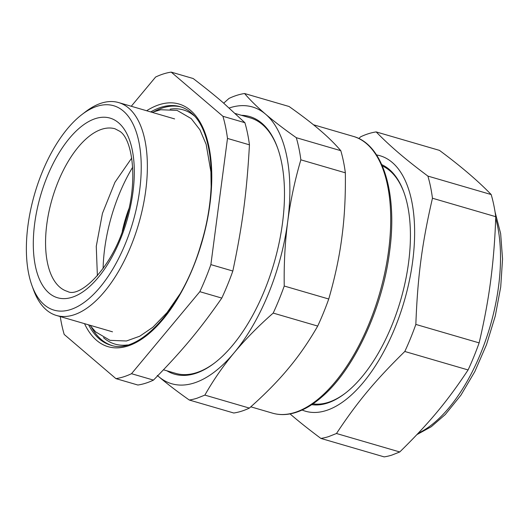 <?xml version="1.0" encoding="UTF-8"?>
<svg xmlns="http://www.w3.org/2000/svg" width="529" height="529" viewBox="0 0 529 529"><rect width="100%" height="100%" fill="white"/><g stroke="black" fill="none" stroke-linecap="round" stroke-linejoin="round"><path stroke-width="0.79" d="M320.878 438.422A158.574 76.15 -73.7 0 0 328.588 436.63L336.477 433.502L399.765 451.964L391.877 455.092A158.574 76.15 -73.7 0 1 384.166 456.884L320.878 438.422C308.764 429.376 298.627 421.315 290.474 414.26L290.057 413.903M399.765 451.964C429.363 422.909 447.17 401.531 468.092 369.943A158.574 76.15 -73.7 0 0 479.129 342.885C484.59 319.642 488.578 297.84 491.077 277.48C493.544 257.643 495.098 237.382 495.746 216.692A158.574 76.15 -73.7 0 0 491.183 194.553C478.223 181.077 460.984 166.357 439.467 150.381L376.179 131.913C383.082 139.067 391.076 146.5 400.155 154.203C407.72 160.637 416.971 167.931 427.895 176.091A158.574 76.15 106.3 0 1 432.457 198.23C421.977 243.611 417.646 276.508 415.84 324.422A158.574 76.15 106.3 0 1 404.804 351.481C375.206 380.536 357.392 401.914 336.477 433.502M376.542 154.951A133.07 63.903 106.3 0 1 393.431 163.514A133.07 63.903 106.3 0 1 398.059 319.886A133.07 63.903 106.3 0 1 302.125 410.021M468.092 369.943L404.804 351.481M479.129 342.885L415.84 324.422M495.746 216.692L432.457 198.23M491.183 194.553L427.895 176.091M358.847 138.532L360.58 136.832A158.574 76.15 106.3 0 1 368.468 133.705A158.574 76.15 106.3 0 1 376.179 131.913M381.766 164.638A125.307 60.174 106.3 0 1 403.819 192.067A125.307 60.174 106.3 0 1 345.08 393.391A125.307 60.174 106.3 0 1 327.067 403.191A125.307 60.174 106.3 0 1 311.74 404.665M312.93 403.858A124.196 59.645 -73.7 0 0 328.139 402.404A124.196 59.645 -73.7 0 0 345.536 393.04M404.017 192.616A124.196 59.645 -73.7 0 0 382.341 165.954M317.704 326.069L273.202 313.082C258.582 325.904 245.588 339.102 234.208 352.684A144.159 69.226 106.3 0 1 158.588 376.529C167.217 383.869 177.44 391.698 189.276 400.023L233.778 413.01A158.574 76.15 -73.7 0 0 241.488 411.218A158.574 76.15 -73.7 0 0 249.371 408.09C264.976 394.277 277.976 381.072 288.365 368.488C298.905 355.944 308.685 341.807 317.704 326.069A158.574 76.15 -73.7 0 0 328.74 299.011C335.029 277.236 339.406 256.671 341.873 237.323L342.289 234.069C344.617 215.7 345.635 195.28 345.351 172.811A158.574 76.15 -73.7 0 0 340.795 150.679C334.771 143.676 327.762 136.786 319.761 129.995C311.918 123.257 301.689 115.421 289.079 106.501L244.577 93.521C250.078 100.001 257.087 106.891 265.604 114.198L266.953 115.342C275.292 122.344 285.078 129.797 296.293 137.692L340.795 150.679M157.721 375.769A144.159 69.226 106.3 0 0 158.588 376.529L157.272 375.398M345.351 172.811L300.856 159.831C294.904 180.052 290.52 200.617 287.716 221.519A144.159 69.226 106.3 0 1 234.208 352.684C222.934 366.299 213.154 380.437 204.875 395.103L196.986 398.231A158.574 76.15 -73.7 0 1 189.276 400.023M249.371 408.09L204.875 395.103M223.714 103.162L228.978 98.44A158.574 76.15 -73.7 0 1 236.866 95.313A158.574 76.15 -73.7 0 1 244.577 93.521M229.222 108.002A144.159 69.226 106.3 0 1 265.604 114.198A144.159 69.226 106.3 0 1 266.92 115.368A144.159 69.226 106.3 0 1 287.716 221.519C285.012 242.454 283.855 263.958 284.238 286.024L328.74 299.011M300.856 159.831A158.574 76.15 -73.7 0 0 296.293 137.692M273.202 313.082A158.574 76.15 -73.7 0 0 284.238 286.024M241.429 115.302A134.181 64.439 106.3 0 1 277.414 147.452A134.181 64.439 106.3 0 1 214.516 363.033A134.181 64.439 106.3 0 1 195.227 373.52A134.181 64.439 106.3 0 1 166.893 370.789M163.474 369.797L175.76 373.381A133.07 63.903 -73.7 0 0 196.299 372.733A133.07 63.903 -73.7 0 0 214.972 362.682M277.606 148.001A133.07 63.903 -73.7 0 0 250.303 117.894L235.286 113.51M153.47 380.106L131.509 373.699A158.574 76.15 106.3 0 1 123.621 376.827A158.574 76.15 106.3 0 1 115.911 378.619L137.871 385.026A158.574 76.15 -73.7 0 0 145.581 383.234A158.574 76.15 -73.7 0 0 153.47 380.106C182.221 350.787 200.008 329.435 221.796 298.085A158.574 76.15 -73.7 0 0 232.833 271.027C242.461 225.374 246.785 192.523 249.45 144.834A158.574 76.15 -73.7 0 0 244.887 122.695L222.927 116.287L171.211 72.116L193.171 78.523C204.835 87.437 214.761 95.432 222.947 102.5L244.887 122.695M131.509 373.699L199.836 291.677A158.574 76.15 106.3 0 0 210.873 264.619L232.833 271.027M199.836 291.677L221.796 298.085M60.246 316.573A158.574 76.15 106.3 0 0 64.194 334.447L115.911 378.619M222.927 116.287A158.574 76.15 106.3 0 1 227.49 138.426L249.45 144.834M210.873 264.619L227.49 138.426M171.211 72.116A158.574 76.15 106.3 0 0 163.501 73.908A158.574 76.15 106.3 0 0 155.612 77.036L131.265 106.263M31.985 285.614L33.558 289.938A110.892 53.25 -73.7 0 0 56.477 315.476A110.892 53.25 -73.7 0 0 61.007 316.362A110.892 53.25 -73.7 0 0 73.591 314.94A110.892 53.25 -73.7 0 0 142.85 207.289A110.892 53.25 -73.7 0 0 118.595 102.566A110.892 53.25 -73.7 0 0 101.482 103.102A110.892 53.25 -73.7 0 0 85.539 111.771L81.883 114.575A106.455 51.121 106.3 0 1 97.191 106.25A106.455 51.121 106.3 0 1 139.643 190.328A106.455 51.121 106.3 0 1 70.417 309.61A106.455 51.121 106.3 0 1 58.329 310.979A106.455 51.121 106.3 0 1 31.985 285.614A106.455 51.121 106.3 0 1 81.883 114.575M97.382 275.781L96.265 246.316L102.447 213.372L114.952 182.267L131.741 158.032M122.278 231.318A79.231 38.048 106.3 0 1 128.818 208.902M103.102 268.58A108.676 52.186 106.3 0 1 132.686 167.177M495.686 218.285A133.07 63.903 106.3 0 1 442.581 414.954A133.07 63.903 106.3 0 1 418.241 433.218M294.818 412.475A144.159 69.226 106.3 0 1 272.567 413.175C279.881 415.272 287.611 415.04 295.764 412.475C304.294 409.757 312.844 404.698 321.414 397.305C353.782 370.102 382.368 308.923 389.549 251.976C397.689 193.614 383.155 144.443 353.319 136.396A144.159 69.226 106.3 0 1 388.709 249.814A144.159 69.226 106.3 0 1 320.071 397.517A144.159 69.226 106.3 0 1 294.818 412.475M84.521 323.655A126.418 60.709 -73.7 0 0 95.485 339.36A126.418 60.709 -73.7 0 0 191.921 270.332A126.418 60.709 -73.7 0 0 191.637 111.374A126.418 60.709 -73.7 0 0 146.639 110.753M88.588 324.839A124.196 59.645 -73.7 0 0 98.196 337.905A124.196 59.645 -73.7 0 0 110.64 345.139C138.466 355.548 182.836 308.037 200.954 244.391C217.961 189.984 213.412 131.906 191.994 113.543C188.397 110.211 184.469 107.923 180.217 106.686A124.196 59.645 -73.7 0 0 150.705 111.936M181.13 106.97A124.196 59.645 -73.7 0 0 154.468 111.421M91.484 327.299A124.196 59.645 -73.7 0 0 100.06 338.448A124.196 59.645 -73.7 0 0 111.566 345.391M194.335 115.924A121.981 58.58 -73.7 0 0 170.153 109.159M103.492 337.647A121.981 58.58 -73.7 0 0 127.515 344.941M49.938 293.807A93.593 44.945 -73.7 0 0 121.24 237.204A93.593 44.945 -73.7 0 0 117.669 122.06A93.593 44.945 -73.7 0 0 48.88 172.593A93.593 44.945 -73.7 0 0 44.939 288.748A93.593 44.945 -73.7 0 0 49.938 293.807M60.617 287.842A84.719 40.687 -73.7 0 0 67.54 291.439C79.886 298.667 113.411 266.986 125.598 221.241C138.413 181.639 132.66 139.067 119.673 131.232L114.998 128.778A84.719 40.687 -73.7 0 0 56.682 185.414A84.719 40.687 -73.7 0 0 56.094 283.266A84.719 40.687 -73.7 0 0 60.617 287.842M495.058 211.984L500.652 233.633L502.55 259.031L500.718 286.956L495.276 316.005L486.495 344.696L474.844 371.556L460.891 395.216L445.312 414.491L431.274 426.718L416.951 434.587M250.799 406.821L272.567 413.175M313.459 124.765L353.319 136.396M112.505 331.822L56.477 315.476M174.616 118.913L118.595 102.566M89.943 325.236L95.656 331.895L110.019 340.339L126.424 340.993L139.782 336.199L152.861 327.246L167.019 312.619L180.019 293.899M152.061 112.333L160.697 109.741L177.103 110.396L191.233 118.615L199.922 129.797L206.145 144.331L210.912 171.832L211.15 187.213"/></g></svg>
